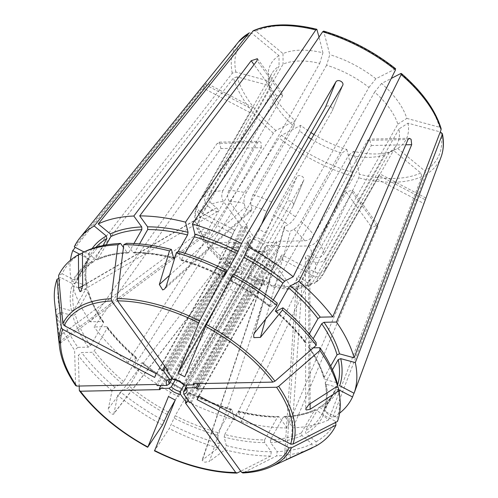 <?xml version="1.0" encoding="UTF-8"?>
<svg xmlns="http://www.w3.org/2000/svg" width="498" height="498" viewBox="0 0 498 498"><rect width="100%" height="100%" fill="white"/><g stroke="black" fill="none" stroke-linecap="round" stroke-linejoin="round"><path stroke-width="0.37" stroke-dasharray="2.49 1.87" d="M301.066 221.585A71.905 37.462 29.6 0 1 313.871 234.988L367.63 140.355L369.454 139.172L371.346 145.497L317.587 240.129A71.905 37.462 29.6 0 1 324.266 253.656L397.834 124.164A71.905 37.462 -150.4 0 0 374.633 92.086L301.066 221.585C298.862 225.164 296.447 227.754 293.82 229.354L290.583 231.028C288.498 231.62 286.524 230.923 284.669 228.931L284.19 227.156L284.9 226.329L288.137 224.654C290.764 223.054 293.179 220.465 295.382 216.879L368.95 87.387A71.905 37.462 -150.4 0 0 326.601 65.232A129483.281 48968.471 105.2 0 1 329.788 54.649L323.663 31.131M185.661 387.88L262.844 252.013L263.554 251.434L264.6 251.901L272.12 262.297A383.485 246.286 88.8 0 0 251.079 295.003L189.9 402.695M186.52 385.004L264.868 247.089L267.177 245.632L279.067 245.396L279.882 246.516A383.485 215.609 144.1 0 0 258.032 281.177L199.854 383.591M279.067 245.396A383.485 215.609 -35.9 0 0 257.223 280.05L258.032 281.177M198.385 383.622L257.223 280.05M311.91 283.736A71.905 37.462 29.6 0 1 298.445 286.724L352.204 192.091L352.341 189.987L346.328 192.209L292.569 286.842A71.905 37.462 29.6 0 1 275.226 284.476L348.793 154.978A71.905 37.462 -150.4 0 0 385.477 154.237L311.91 283.736L309.401 286.001L302.983 284.713L298.402 280.922L296.677 278.158C297.455 276.564 299.366 276.795 302.411 278.843L306.992 282.64L314.126 283.549L315.919 281.656L389.486 152.158A71.905 37.462 -150.4 0 0 396.788 144.694A71.905 37.462 -150.4 0 0 399.016 128.957L408.011 123.18L440.257 131.92M175.252 379.93L250.55 247.375L250.556 246.236L249.859 245.987L237.969 246.224A383.485 215.609 144.1 0 1 220.483 280.797L160.997 385.52M184.011 385.029L259.539 252.081L260.554 251.49L261.294 251.969L268.814 262.365A383.485 246.286 88.8 0 0 247.774 295.071L246.485 295.096A383.485 246.286 -91.2 0 1 267.532 262.39L268.814 262.365M171.928 377.845L250.482 239.563L250.338 236.824L242.819 226.428A383.485 246.286 -91.2 0 1 224.536 262.95L165.411 367.032M172.358 378.443L248.458 244.487L248.577 243.516L247.767 243.092L235.878 243.335L235.062 242.209A383.485 215.609 -35.9 0 1 217.582 276.782L156.403 384.468M157.219 385.595L218.392 277.903L217.582 276.782M235.878 243.335A383.485 215.609 144.1 0 1 218.392 277.903M209.496 193.61A71.905 37.462 29.6 0 1 222.961 190.622L276.72 95.99L282.677 93.686L282.603 95.871L228.843 190.504A71.905 37.462 29.6 0 1 246.18 192.869L319.747 63.371A71.905 37.462 -150.4 0 0 283.063 64.118L209.496 193.61C207.871 197.351 208.693 200.819 211.955 204.012L216.543 207.809C218.292 209.409 218.69 210.61 217.744 211.413L216.779 211.644L212.534 209.882L207.952 206.091C204.684 202.891 203.863 199.424 205.487 195.689L279.054 66.19A71.905 37.462 -150.4 0 0 271.752 73.66A71.905 37.462 -150.4 0 0 269.237 87.418A71.905 37.462 -150.4 0 0 269.524 89.397L268.609 80.937L235.865 72.067L232.28 73.212L71.519 281.239A158.19 82.419 29.6 0 1 70.43 260.273M173.547 379.544L174.568 378.953L253.787 239.494L253.65 236.762L246.13 226.366L247.413 226.335A383.485 246.286 88.8 0 1 229.13 262.863L167.951 370.549M246.13 226.366A383.485 246.286 -91.2 0 1 227.841 262.888L229.13 262.863M167.241 369.566L227.841 262.888M84 251.957L88.7 254.416L89.59 256.725L76.655 279.496L74.152 280.032L62.119 273.738A155.482 81.006 29.6 0 1 81.666 253.277M62.119 273.738L58.583 275.537M76.655 279.496A139.975 72.926 29.6 0 1 77.968 276.975A139.975 72.926 29.6 0 1 93.973 261.363L93.475 261.855L91.744 261.612L82.456 253.93M71.519 281.239L86.086 285.186L87.125 286.194L86.994 287.072L74.059 309.843L71.538 310.802L59.387 307.509L55.826 309.793A157.673 82.151 29.6 0 1 54.662 302.641M55.826 309.793L58.702 336.667C59.038 340.732 60.42 346.371 59.891 341.46L206.303 232.734L200.775 231.24L196.635 227.667L197.14 223.689L270.707 94.19A71.905 37.462 -150.4 0 0 279.166 110.288A71.905 37.462 -150.4 0 0 293.907 126.262L295.053 120.647L275.904 130.569L273.371 133.178L127.936 362.382L136.857 357.931M59.922 343.352L57.015 314.587A157.673 82.151 29.6 0 0 74.6 350.225A908246.212 510638.649 -35.9 0 0 75.609 385.228L75.752 385.695M59.387 307.509A155.482 81.006 29.6 0 1 60.594 277.454L58.832 278.351M74.059 309.843A139.975 72.926 29.6 0 1 75.13 283.213L72.621 283.748L60.594 277.454M139.552 243.92L134.79 252.299L133.881 252.909L133.053 252.436L126.461 243.329M106.124 244.954L97.39 259.819L95.753 259.533L85.675 251.197A155.482 81.006 29.6 0 1 86.447 250.843M97.982 259.29A139.975 72.926 29.6 0 1 128.914 252.418L128.042 253.028L127.171 252.554L123.454 247.413M326.601 65.232L253.034 194.724C251.141 198.472 250.463 201.964 250.992 205.22L251.944 209.085L251.596 210.548L250.332 210.965C247.786 210.654 246.043 209.409 245.091 207.23L244.138 203.365C243.609 200.109 244.288 196.61 246.18 192.869M184.795 376.824L245.975 269.138A383.485 21.694 117.6 0 0 266.206 233.139L273.632 215.055L278.401 205.643L332.154 111.01L342.786 85.202M342.643 85.488L332.154 111.01C334.251 107.307 327.466 103.758 325.368 107.456M188.07 400.162L247.774 295.071M235.865 72.067A114.054 59.424 29.6 0 1 251.832 33.21L278.992 55.676A129483.262 104686.192 62.6 0 0 279.054 66.19M251.832 33.21L249.218 32.843M93.973 261.363L102.955 245.558M58.702 336.667L205.114 227.941L199.586 226.447L195.303 222.276L195.957 218.896A71.905 37.462 29.6 0 1 196.424 207.299L250.183 112.666L203.614 88.302L75.31 247.406M79.649 254.198L87.175 258.132L88.165 260.217C85.482 267.843 85.146 276.496 87.15 286.188M75.13 283.213L88.065 260.442A139.975 72.926 29.6 0 0 86.994 287.072M154.666 377.434L215.839 269.748A383.485 326.607 22.3 0 0 231.309 237.988A383.485 326.607 22.3 0 0 232.989 233.811L234.514 230.095A383.485 326.607 22.3 0 1 232.84 234.272L231.309 237.988M196.424 207.299L195.932 208.463L199.984 216.549L232.989 233.811M156.191 373.718L217.371 266.025A383.485 326.607 22.3 0 0 232.84 234.272M185.013 253.364L181.477 259.595L180.369 259.819L178.265 251.322L175.072 256.949M223.639 277.28C209.372 270.084 195.048 264.407 180.674 260.242L180.369 259.819A141.893 73.928 29.6 0 1 223.72 277.006M228.843 190.504C227.1 194.264 227.262 197.88 229.329 201.341L247.413 226.335M164.701 366.049L223.253 262.981A383.485 246.286 88.8 0 0 241.536 226.459L242.819 226.428M397.834 124.164A129483.243 99080.156 166.1 0 0 406.829 118.387A77.439 40.344 -150.4 0 0 381.568 83.471L391.26 78.454M381.568 83.471A129483.243 35434.319 129.6 0 1 374.633 92.086M234.116 274.454L230.506 280.555L233.213 273.962M230.431 280.81L230.506 280.555A141.893 73.928 29.6 0 1 270.134 306.78L277.243 303.101M215.148 307.901L239.189 265.583A383.485 21.694 117.6 0 0 259.421 229.59L266.206 233.139M399.016 128.957L325.455 258.45C323.084 261.799 319.716 263.075 315.359 262.284L309.824 260.784L305.89 258.269L305.399 257.005C305.554 255.879 306.631 255.542 308.642 255.991L314.17 257.491C318.533 258.281 321.895 257.005 324.266 253.656M332.44 369.784L325.15 383.261L326.19 384.269L336.175 386.977M276.359 311.206A139.975 72.926 29.6 0 1 305.044 341.373L309.252 333.965M305.044 341.373L304.981 342.462L305.704 342.767L316.124 342.556M193.143 383.728L254.316 276.041A383.485 215.609 144.1 0 1 276.16 241.381L276.975 242.501A383.485 215.609 -35.9 0 0 255.132 277.162L194.612 383.697M313.871 234.988C311.561 238.455 308.517 240.391 304.751 240.802L276.16 241.381M348.793 154.978A129483.231 48968.458 -74.8 0 0 353.692 151.33A77.439 40.344 -150.4 0 0 393.625 150.521L420.785 172.987L421.85 176.572L328.605 419.92L316.523 409.922L314.885 409.636L301.358 432.936L301.975 435.538L312.053 443.874L312.072 447.789M393.625 150.521L385.477 154.237M325.455 258.45A71.905 37.462 29.6 0 1 324.989 270.047L378.748 175.414L425.317 199.779L353.941 393.183M199.051 396.14L258.244 291.934A383.485 326.607 -157.7 0 1 280.43 258.636L313.429 275.898C317.749 277.722 321.092 277.006 323.457 273.763L377.216 179.131C379.899 174.3 380.404 173.055 378.748 175.414L379.793 173.964M338.777 389.766L338.123 389.43L335.621 389.965L322.685 412.73A139.975 72.926 29.6 0 1 321.378 415.251L322.685 412.73L323.575 415.039L335.602 421.333L335.696 422.354M198.596 395.904L259.775 288.211A383.485 326.607 -157.7 0 1 281.955 254.914L280.43 258.636M313.995 134.547A77.439 40.344 -150.4 0 0 346.838 149.468A129483.262 48968.471 -74.8 0 1 341.939 153.123L268.372 282.615L265.154 285.211L263.952 283.511L263.006 278.699C265.316 277.106 267.594 278.04 269.854 281.501L270.806 285.366L272.076 287.085L275.226 284.476M346.838 149.468L352.503 172.37L351.899 175.993L234.427 419.826L231.906 409.636L230.804 409.86L217.869 432.631L217.358 435.252L219.456 443.749L218.192 447.939L202.088 460.214L204.803 462.231L209.484 461.409L269.854 281.501M268.372 282.615A71.905 37.462 29.6 0 1 249.797 275.251L303.556 180.618L293.073 206.141L185.312 400.355L188.555 392.455A141.893 73.928 29.6 0 0 231.906 409.636L231.601 409.232M293.907 126.262L220.346 255.76L219.456 259.576L221.124 259.371L224.355 257.696C228.42 257.497 230.487 258.929 230.543 261.992L226.808 264.077L225.164 264.301L226.03 260.46L299.591 130.968A71.905 37.462 -150.4 0 0 308.43 137.274M220.346 255.76A71.905 37.462 29.6 0 1 207.535 242.358L261.294 147.725L220.95 148.541L94.078 326.943L106.572 326.688A141.893 73.928 29.6 0 0 136.458 357.969L136.651 358.871L123.716 381.642L121.904 383.585L114.801 387.263L112.056 390.675L108.402 408.522C107.282 411.124 113.893 416.633 114.086 413.228L230.045 262.402M217.869 432.631A139.975 72.926 29.6 0 1 175.196 415.712L188.63 392.194M175.196 415.712L169.264 428.535A908246.43 51377.813 -62.4 0 1 154.629 450.603L154.536 450.485M175.252 400.062L236.426 292.376A383.485 21.694 -62.4 0 1 255.524 259.141L248.739 255.586A383.485 21.694 -62.4 0 0 229.64 288.821L168.467 396.514M249.797 275.251C247.923 278.488 247.357 279.148 248.091 277.224L255.524 259.141M265.148 285.217L247.774 278.332L248.091 277.224A64.236 33.466 29.6 0 0 263.952 283.511M275.904 130.569A114.054 59.424 29.6 0 1 250.905 103.827A114.054 59.424 29.6 0 1 237.054 76.86L269.798 85.731A129483.243 99080.156 -13.9 0 0 270.707 94.19M237.054 76.86L233.462 78.005L72.702 286.033L87.275 289.979L88.295 290.913L88.177 291.865L75.242 314.636L72.72 315.595L60.569 312.302L57.015 314.587M106.572 326.688L107.294 326.993L107.232 328.082L94.303 350.853L92.024 352.304L81.604 352.516L78.323 355.367A908246.212 510638.649 -35.9 0 0 79.201 386.031M160.119 389.61L221.299 281.918A383.485 215.609 -35.9 0 0 238.779 247.35L237.969 246.224M207.535 242.358L207.268 246.809L210.193 247.929L238.779 247.35M183.55 384.798L183.55 383.653L262.776 244.194L265.085 242.744L276.975 242.501M114.801 387.263A155.482 81.006 29.6 0 1 81.604 352.516M112.056 390.675A157.673 82.151 29.6 0 1 78.323 355.367M220.95 148.541L219.288 142.21L217.234 143.399L90.362 321.801L102.856 321.552L103.59 321.876L103.516 322.941L90.58 345.712L88.302 347.162L77.881 347.374A155.482 81.006 29.6 0 1 60.569 312.302M219.456 443.749A155.482 81.006 29.6 0 1 171.3 424.657M168.411 412.163A139.975 72.926 29.6 0 1 129.399 386.342L127.588 388.284L120.485 391.97L117.74 395.381L113.849 413.794L230.543 261.992M164.514 421.109A155.482 81.006 29.6 0 1 120.485 391.97M162.479 424.987A157.673 82.151 29.6 0 1 117.74 395.381M328.605 419.92A158.19 82.419 29.6 0 1 293.005 427.826L285.105 416.901L284.24 416.428L283.362 417.038L270.433 439.809L270.551 442.517L277.143 451.624L276.608 455.913A908246.212 583297.826 -91.2 0 1 243.117 472.863L242.688 472.976M312.053 443.874A155.482 81.006 29.6 0 1 277.143 451.624M226.31 445.604A155.482 81.006 29.6 0 0 271.267 451.742L264.675 442.635L264.55 439.927A139.975 72.926 29.6 0 1 224.723 434.486L224.206 437.107L226.31 445.604L225.046 449.794L209.484 461.409M271.267 451.742L270.725 456.031A157.673 82.151 29.6 0 1 225.046 449.794M270.725 456.031A908246.212 583297.826 -91.2 0 1 240.764 471.201M218.192 447.939A157.673 82.151 29.6 0 1 169.264 428.535M339.48 394.584A155.482 81.006 29.6 0 1 337.134 417.617L337.47 421.451M325.287 382.383A139.975 72.926 29.6 0 1 324.217 409.014L325.101 411.323L337.134 417.617M335.621 389.965A139.975 72.926 29.6 0 1 334.314 392.48L321.378 415.251A139.975 72.926 29.6 0 1 305.367 430.863L305.984 433.459L316.056 441.794L316.081 445.959M335.602 421.333A155.482 81.006 29.6 0 1 316.056 441.794M311.262 448.412A157.673 82.151 29.6 0 1 276.608 455.913M313.342 347.828L309.42 347.909L308.685 347.585L308.76 346.515A139.975 72.926 29.6 0 1 324.098 377.59L323.98 378.542L325.007 379.476L337.152 382.769M368.95 87.387A129483.262 35434.319 129.6 0 0 375.884 78.771L395.636 68.78M406.829 118.387L439.572 127.258L441.116 128.646M408.011 123.18A77.439 40.344 -150.4 0 1 397.634 148.441A129483.262 104686.192 -117.4 0 1 389.486 152.158M397.634 148.441L424.794 170.907L425.858 174.493L332.614 417.841L320.531 407.843L318.801 407.607L305.367 430.863M353.692 151.33L359.357 174.232L358.753 177.848L241.281 421.682L238.442 411.087M352.503 172.37A114.054 59.424 29.6 0 1 281.588 135.275L300.736 125.353A77.439 40.344 -150.4 0 0 311.038 132.686M311.325 139.116A71.905 37.462 -150.4 0 0 341.939 153.123M300.736 125.353A129483.243 35434.319 -50.4 0 0 299.591 130.968M281.588 135.275L279.054 137.884L133.62 367.088L142.54 362.631M278.992 55.676A77.439 40.344 -150.4 0 0 268.273 78.628A77.439 40.344 -150.4 0 0 268.609 80.937M375.884 78.771A77.439 40.344 -150.4 0 0 329.788 54.649M319.747 63.371A129483.243 48968.465 105.2 0 1 322.934 52.794A77.439 40.344 -150.4 0 0 282.995 53.603L255.841 31.131L253.389 30.689M282.995 53.603A129483.243 104686.18 62.6 0 0 283.063 64.118M85.675 251.197L82.45 252.673M225.164 264.307L240.988 274.778L241.312 273.67C240.571 275.593 241.138 274.94 243.012 271.703L296.771 177.07C298.819 173.478 305.604 177.027 303.556 180.618L293.073 206.141C295.27 202.194 288.485 198.646 286.288 202.593L178.527 396.806A158.19 82.419 29.6 0 1 133.62 367.088M178.527 396.806L181.845 388.645M234.427 419.826A158.19 82.419 29.6 0 1 185.312 400.355M77.881 347.374L74.6 350.225M90.362 321.801A158.19 82.419 29.6 0 1 72.702 286.033M269.798 85.731A77.439 40.344 -150.4 0 0 278.967 103.26A77.439 40.344 -150.4 0 0 295.053 120.647M261.294 147.725L260.977 142.31L259.321 141.395L257.578 142.584L203.819 237.216L203.427 241.505L206.477 242.787L235.062 242.209M127.936 362.382A158.19 82.419 29.6 0 1 94.078 326.943M234.514 230.095L201.516 212.827C197.582 210.33 196.393 207.249 197.949 203.582L198.185 203.153A71.905 37.462 29.6 0 1 205.487 195.689M322.934 52.794L319.05 37.101M222.961 190.622C221.224 194.382 221.386 197.999 223.453 201.46L241.536 226.459M339.586 413.172A158.19 82.419 29.6 0 1 332.614 417.841M317.587 240.129C315.278 243.59 312.234 245.533 308.467 245.937L279.882 246.516M352.204 192.091L377.721 227.362L293.005 427.826M377.721 227.362L377.646 224.971L371.844 227.48L287.128 427.944A158.19 82.419 29.6 0 1 241.281 421.682M324.989 270.047C322.617 273.29 319.274 274.006 314.96 272.182L281.955 254.914M298.445 286.724L295.046 289.245L291.492 287.265L273.408 262.272L272.12 262.297M287.128 427.944L279.222 417.019L278.394 416.546L277.486 417.156A139.975 72.926 29.6 0 1 237.658 411.715L238.76 411.491A141.893 73.928 29.6 0 0 279.222 417.019M292.569 286.842L288.859 289.369L285.609 287.39L267.532 262.39M93.481 261.867C86.608 265.82 81.442 270.856 77.968 276.975L89.59 256.725A139.975 72.926 29.6 0 1 90.897 254.204A139.975 72.926 29.6 0 1 95.89 247.325M128.914 252.418L133.962 243.528M230.929 280.063A139.975 72.926 29.6 0 1 269.941 305.878L270.134 306.78L269.735 306.824C257.615 297.138 244.512 288.466 230.425 280.828M269.941 305.878L273.29 299.983M324.098 377.59L330.678 366.005M308.76 346.515L313.174 338.74M336.66 387.108L324.111 409.238C326.794 401.612 327.13 392.959 325.126 383.267M339.655 385.707L337.053 386.411M224.723 434.486L237.658 411.715M264.55 439.927L277.486 417.156M181.77 388.901L181.347 389.399A139.975 72.926 29.6 0 1 142.335 363.577L142.142 362.675A141.893 73.928 29.6 0 0 181.77 388.901M129.399 386.342L142.335 363.577M175.153 400.292L181.347 389.399M203.614 88.302L206.483 83.297L205.139 84.585L74.277 246.871M271.752 73.66L198.185 203.153A71.905 37.462 29.6 0 0 197.949 203.582L252.629 107.431M191.188 402.67L252.362 294.978A383.485 246.286 -91.2 0 1 273.408 262.272M185.312 402.789L246.485 295.096M205.114 227.941C208.687 229.373 210.019 230.923 209.11 232.591L206.303 232.734M195.957 218.896L269.524 89.397M205.139 84.585L251.708 108.95C253.177 106.491 252.667 107.73 250.183 112.666M261.631 224.212L259.421 229.59M226.808 264.077A64.236 33.466 29.6 0 0 241.312 273.67L248.739 255.586M264.868 247.089A9.587 4.992 29.6 0 1 264.998 250.525A9.587 4.992 29.6 0 1 262.844 252.013M185.642 386.548A9.587 4.992 29.6 0 1 185.779 389.984L264.998 250.525L263.548 251.415M267.177 245.632A11.504 5.995 29.6 0 1 264.6 251.901M259.539 252.081A9.587 4.992 29.6 0 1 250.55 247.375M261.294 251.969A11.504 5.995 29.6 0 1 249.859 245.987M248.458 244.487A9.587 4.992 29.6 0 1 248.328 241.051A9.587 4.992 29.6 0 1 250.482 239.563M248.595 243.503L248.328 241.051L169.102 380.509A9.587 4.992 29.6 0 1 171.256 379.022M247.767 243.092A11.504 5.995 29.6 0 1 250.338 236.824M74.152 280.032A141.893 73.928 29.6 0 1 91.744 261.612M75.609 385.228A130.115 67.79 29.6 0 1 59.461 346.409M71.538 310.802A141.893 73.928 29.6 0 1 72.621 283.748M133.053 252.436A141.893 73.928 29.6 0 1 173.516 257.964M95.753 259.533A141.893 73.928 29.6 0 1 127.171 252.554M265.577 319.249L290.583 231.028M367.63 140.355L407.974 139.54M371.346 145.497L405.745 144.8M290.197 457.78L302.411 278.843M286.201 459.704L298.402 280.922M82.643 286.07L216.543 207.809M276.72 95.99L254.036 64.628M282.603 95.871L257.086 60.594M166.201 286.375L251.944 209.085M82.643 285.802L212.534 209.882M215.839 269.748L217.371 266.025M223.253 262.981L224.536 262.95M239.189 265.583L245.975 269.138M310.123 403.716L309.824 260.784M254.316 276.041L255.132 277.162M377.216 179.131L423.792 203.495M259.775 288.211L258.244 291.934M202.63 459.548L263 279.639M108.402 408.522L224.355 257.696M236.426 292.376L229.64 288.821M221.299 281.918L220.483 280.797M174.568 378.953A9.587 4.992 29.6 0 1 183.55 383.653M253.787 239.494A9.587 4.992 29.6 0 1 262.776 244.194M253.65 236.762A11.504 5.995 29.6 0 1 265.085 242.744M136.651 358.871A139.975 72.926 29.6 0 1 107.232 328.082M121.904 383.585A141.893 73.928 29.6 0 1 92.024 352.304M88.302 347.162A141.893 73.928 29.6 0 1 72.72 315.595M217.358 435.252A141.893 73.928 29.6 0 1 174.007 418.065M167.222 414.517A141.893 73.928 29.6 0 1 127.588 388.284M316.523 409.922A141.893 73.928 29.6 0 1 285.105 416.901M301.975 435.538A141.893 73.928 29.6 0 1 270.551 442.517M264.675 442.635A141.893 73.928 29.6 0 1 224.206 437.107M237.241 472.982A130.115 67.79 29.6 0 1 154.629 450.603M326.19 384.269A141.893 73.928 29.6 0 1 325.101 411.323M323.575 415.039A141.893 73.928 29.6 0 1 305.984 433.459M271.211 466.701A130.115 67.79 29.6 0 1 243.117 472.863M275.817 311.487A141.893 73.928 29.6 0 1 305.704 342.767M309.42 347.909A141.893 73.928 29.6 0 1 325.007 379.476M324.123 31.748A114.054 59.424 29.6 0 1 395.032 68.849M400.716 73.548A114.054 59.424 29.6 0 1 439.572 127.258M440.755 132.051A114.054 59.424 29.6 0 1 424.794 170.907M441.122 156.882A116.899 60.905 29.6 0 1 425.858 174.493M420.785 172.987A114.054 59.424 29.6 0 1 359.357 174.232M421.85 176.572A116.899 60.905 29.6 0 1 358.753 177.848M351.899 175.993A116.899 60.905 29.6 0 1 279.054 137.884M273.371 133.178A116.899 60.905 29.6 0 1 247.68 105.713A116.899 60.905 29.6 0 1 233.462 78.005M232.28 73.212A116.899 60.905 29.6 0 1 238.579 41.826M255.841 31.131A114.054 59.424 29.6 0 1 317.27 29.892M253.034 194.724A71.905 37.462 29.6 0 1 271.615 202.088M278.401 205.643A71.905 37.462 29.6 0 1 295.382 216.879M323.457 273.763A71.905 37.462 29.6 0 1 323.227 274.186A71.905 37.462 29.6 0 1 315.919 281.656M243.012 271.703A71.905 37.462 29.6 0 1 226.03 260.46M147.844 447.048A130.115 67.79 29.6 0 1 79.325 390.364M102.856 321.552A141.893 73.928 29.6 0 1 87.275 289.979M206.477 242.787A64.236 33.466 29.6 0 1 200.775 231.24M203.819 237.216A71.905 37.462 29.6 0 1 197.14 223.689M221.124 259.371A64.236 33.466 29.6 0 1 210.193 247.929M88.7 254.416A141.893 73.928 29.6 0 1 92.136 248.546M201.516 212.827A64.236 33.466 29.6 0 1 207.952 206.091M86.086 285.186A141.893 73.928 29.6 0 1 87.175 258.132M199.586 226.447A64.236 33.466 29.6 0 1 199.984 216.549M229.329 201.341A64.236 33.466 29.6 0 1 244.138 203.365M211.955 204.012A64.236 33.466 29.6 0 1 223.453 201.46M273.632 215.055A64.236 33.466 29.6 0 1 288.137 224.654M250.992 205.22A64.236 33.466 29.6 0 1 266.847 211.507M308.467 245.937A64.236 33.466 29.6 0 1 314.17 257.491M293.82 229.354A64.236 33.466 29.6 0 1 304.751 240.802M338.123 389.43A141.893 73.928 29.6 0 1 320.531 407.843M313.429 275.898A64.236 33.466 29.6 0 1 306.992 282.64M315.359 262.284A64.236 33.466 29.6 0 1 314.96 272.182M302.983 284.713A64.236 33.466 29.6 0 1 291.492 287.265M285.609 287.39A64.236 33.466 29.6 0 1 270.806 285.366M134.79 252.299A139.975 72.926 29.6 0 1 173.385 257.429M181.477 259.595A139.975 72.926 29.6 0 1 223.957 276.415M318.795 407.588C325.667 403.635 330.84 398.599 334.314 392.48A139.975 72.926 29.6 0 1 318.303 408.092M337.439 385.396A139.975 72.926 29.6 0 1 337.146 386.243M301.358 432.936A139.975 72.926 29.6 0 1 270.433 439.809M314.294 410.165A139.975 72.926 29.6 0 1 283.362 417.038M230.804 409.86A139.975 72.926 29.6 0 1 188.132 392.947M123.716 381.642A139.975 72.926 29.6 0 1 94.303 350.853M90.58 345.712A139.975 72.926 29.6 0 1 75.242 314.636M103.516 322.941A139.975 72.926 29.6 0 1 88.177 291.865M252.362 294.978L251.079 295.003M257.578 142.584L217.234 143.399M296.771 177.07L286.288 202.593M346.328 192.209L371.844 227.48M254.746 332.701L284.9 226.329M308.947 404.469L308.642 255.991M169.525 275.344L245.091 207.23M260.56 251.465C256.837 250.805 253.507 249.056 250.569 246.224M409.481 138.282L369.454 139.091M296.677 278.158L284.221 460.718M217.744 211.413L80.688 291.523M257.435 58.658L282.74 93.643M251.596 210.548L164.813 288.772M107.313 326.981C115.393 337.663 125.247 347.978 136.875 357.919M269.237 87.418L268.273 78.628M396.788 144.694L323.227 274.186C321.029 278.009 317.998 281.127 314.132 283.555M203.427 241.505L196.629 227.667M207.261 246.809L219.45 259.576M195.297 222.276C194.444 217.445 194.656 212.845 195.926 208.457M295.046 289.245L309.401 286.008M288.859 289.369L272.076 287.091M133.881 252.934C146.294 252.984 159.609 254.808 173.827 258.394M128.042 253.052C116.096 253.613 105.881 255.872 97.396 259.838M308.667 347.598C316.031 358.28 321.129 368.595 323.961 378.548M304.963 342.481C296.883 331.793 287.029 321.478 275.406 311.536M278.394 416.521C265.982 416.471 252.667 414.647 238.449 411.068M284.234 416.403C296.179 415.842 306.394 413.583 314.879 409.617M181.851 388.627C167.764 380.989 154.666 372.317 142.553 362.619M188.636 392.175C202.91 399.371 217.228 405.048 231.607 409.213M103.609 321.857C96.245 311.175 91.146 300.86 88.314 290.907M252.66 107.375L206.514 83.234M209.11 232.591L59.934 343.365M219.288 142.129L259.321 141.32M263.006 278.699L202.101 460.22M377.708 224.922L352.403 189.943M425.971 198.048L379.825 173.908M284.19 227.156L253.799 334.363M305.399 257.005L305.71 408.939"/><path stroke-width="0.75" d="M186.52 385.004L185.53 387.519L186.339 387.942A11.504 5.995 29.6 0 1 183.762 394.204L183.619 391.472L185.661 387.88M313.342 347.828L319.841 347.697L319.921 350.48A908246.212 510638.649 144.1 0 1 278.668 386.336L276.571 387.257L196.859 388.87L196.044 387.743L198.385 383.622M196.859 388.87L199.854 383.591M184.011 385.029L180.313 391.54L180.457 394.273L186.594 402.764L188.07 400.162M180.457 394.273A11.504 5.995 29.6 0 1 169.015 388.291L159.31 388.484L160.119 389.61L80.408 391.223L79.325 390.364L79.493 390.862C96.375 412.749 119.097 431.554 147.651 447.279M175.153 400.292L168.411 412.163L162.479 424.987A908246.43 51377.813 -62.4 0 1 147.844 447.048L168.467 396.514L175.252 400.062L154.629 450.603M240.764 471.201A908246.212 583297.826 -91.2 0 1 237.241 472.982L235.728 472.484L185.312 402.789L186.594 402.764M169.015 388.291L171.324 386.834L175.252 379.93M172.358 378.443L169.233 383.946L166.923 385.396A11.504 5.995 29.6 0 1 169.501 379.127L170.553 379.594L171.928 377.845M75.609 385.228L76.692 386.081L156.403 384.468L157.219 385.595L166.923 385.396M173.385 257.429A139.975 72.926 29.6 0 1 174.624 257.74L173.516 257.964L171.418 249.461A155.482 81.006 29.6 0 0 126.461 243.329L123.797 244.674A908246.212 583297.826 88.8 0 0 117.036 298.576L117.534 300.854L167.951 370.549L166.668 370.574L167.241 369.566M82.456 253.93L81.666 253.277L78.441 254.746L78.64 288.143L82.643 285.802M61.316 327.441A130.115 67.79 29.6 0 0 59.461 346.409L54.662 302.641A157.673 82.151 29.6 0 1 57.052 279.254A908246.43 773530.091 22.3 0 0 61.316 327.441L62.648 329.296L154.666 377.434L156.191 373.718L64.18 325.574L62.848 323.725A908246.43 773530.091 22.3 0 1 58.583 275.537A157.673 82.151 29.6 0 1 78.441 254.746M166.668 370.574L172.806 379.065A11.504 5.995 29.6 0 1 184.248 385.047L193.952 384.854L193.143 383.728L272.854 382.115L274.952 381.194A908246.212 510638.649 144.1 0 0 316.205 345.338L316.124 342.556A155.482 81.006 29.6 0 0 282.926 307.801L282.472 310.03L260.429 337.401L253.868 337.638L253.687 334.706L254.746 332.701L276.788 305.324L277.243 303.101A155.482 81.006 29.6 0 0 233.213 273.962L232.049 275.718A908246.212 51377.801 117.6 0 0 206.433 324.509L184.795 376.824L178.01 373.276L215.148 307.901M223.957 276.415A139.975 72.926 29.6 0 1 224.144 276.508L226.428 270.414A155.482 81.006 29.6 0 0 178.265 251.322L176.329 252.766A157.673 82.151 29.6 0 1 225.264 272.163A908246.43 51377.813 117.6 0 0 199.648 320.961L178.01 373.276M58.832 278.351L57.052 279.254M171.418 249.461L169.476 250.911L159.348 284.52L169.525 275.344M123.797 244.674A157.673 82.151 29.6 0 1 169.476 250.911M78.64 288.143L79.935 291.61L80.688 291.523L82.643 286.07L82.45 252.673A157.673 82.151 29.6 0 1 83.259 252.293L86.447 250.843A155.482 81.006 29.6 0 1 120.584 243.447L117.92 244.792A908246.212 583297.826 88.8 0 0 111.16 298.694L111.658 300.973L162.074 370.668L164.701 366.049M123.454 247.413L120.584 243.447M391.26 78.454L400.716 73.548L401.164 74.619L298.893 281.457A158.19 82.419 29.6 0 1 332.751 316.902L407.974 139.54L409.487 138.363L411.08 139.272L411.69 144.681L336.467 322.038A158.19 82.419 29.6 0 1 354.122 357.807L339.555 353.86L337.034 354.819L330.678 366.005M312.072 447.789L284.24 460.725M286.201 459.704L316.081 445.959A157.673 82.151 29.6 0 0 335.945 425.168A908246.212 773529.904 -157.7 0 1 291.43 447.833L289.083 447.764L197.071 399.62L199.051 396.14M254.036 64.628L251.204 60.719L257.366 58.708L257.086 60.594L139.701 215.895L147.601 226.82L147.725 229.528A139.975 72.926 29.6 0 1 187.553 234.969L188.07 232.348L185.549 222.158A158.19 82.419 29.6 0 0 139.701 215.895M176.329 252.766L166.201 286.375L164.595 288.977L162.703 289.942L159.348 284.52M261.631 224.212L266.847 211.507L271.615 202.088L325.368 107.456L335.857 81.94C337.8 78.597 344.585 82.145 342.643 85.488L248.303 247.033L243.864 257.292A139.975 72.926 29.6 0 1 282.876 283.113L284.688 281.171L293.204 276.757A158.19 82.419 29.6 0 0 248.303 247.033M183.762 394.204L189.9 402.695L191.188 402.67L241.605 472.365L243.117 472.863M248.676 33.304A116.899 60.905 29.6 0 0 238.579 41.826L249.212 32.837L94.215 225.999L106.298 235.996L106.908 238.598L102.955 245.558M75.31 247.406L72.752 250.587L79.649 254.198M185.013 253.364L194.407 236.824A139.975 72.926 29.6 0 1 237.079 253.743L241.518 243.485A158.19 82.419 29.6 0 0 192.402 224.013L194.923 234.203L194.407 236.824M323.663 31.131L322.636 31.804L192.402 224.013M139.552 243.92L147.725 229.528M169.501 379.127L163.363 370.643L162.074 370.668M163.363 370.643L165.411 367.032M298.893 281.457L290.371 285.871L288.56 287.813L275.624 310.584L275.817 311.487L282.926 307.801M275.419 311.524L275.817 311.487M400.716 73.548L401.326 73.486M234.116 274.454L243.864 257.292M336.175 386.977L338.341 387.562L338.696 390.911L310.13 409.263L306.22 410.003L305.716 408.939L308.947 404.469L337.513 386.118L337.152 382.769A155.482 81.006 29.6 0 0 319.841 347.697M332.44 369.784L338.217 359.612A139.975 72.926 29.6 0 1 337.439 385.396M440.257 131.92L442.336 133.57L442.255 134.578L355.311 362.6L340.744 358.653L338.217 359.612M332.751 316.902L320.251 317.151L317.973 318.608L309.252 333.965M193.952 384.854L194.612 383.697M353.941 393.183L352.547 396.974L338.777 389.766M335.696 422.354L335.945 425.168M197.071 399.62L198.596 395.904L290.614 444.042L292.955 444.116A908245.994 773529.717 -157.7 0 0 337.47 421.451A157.673 82.151 29.6 0 0 339.866 398.064A157.673 82.151 29.6 0 0 338.696 390.911M79.201 386.031A908246.212 510638.649 -35.9 0 0 79.325 390.364M159.31 388.484L160.997 385.52M184.248 385.047L183.55 384.798C180.6 381.972 177.269 380.229 173.547 379.569M172.806 379.065L173.547 379.544M338.341 387.562A155.482 81.006 29.6 0 1 339.48 394.584L339.866 398.064M312.072 448.032A157.673 82.151 29.6 0 1 311.262 448.412L271.211 466.701C263.118 470.367 253.613 472.465 242.688 472.982M319.921 350.48A157.673 82.151 29.6 0 1 337.513 386.118M232.049 275.718A157.673 82.151 29.6 0 1 276.788 305.324M282.472 310.03A157.673 82.151 29.6 0 1 316.205 345.338M395.032 68.849L395.48 69.913L293.204 276.757M441.116 128.646L441.072 129.785L354.122 357.807M311.038 132.686A77.439 40.344 -150.4 0 0 313.995 134.547M308.43 137.274A71.905 37.462 -150.4 0 0 311.325 139.116M83.259 252.293A157.673 82.151 29.6 0 1 117.92 244.792M319.05 37.101L316.796 29.27C291.081 22.983 269.947 23.456 253.382 30.677L98.218 223.926A158.19 82.419 29.6 0 1 133.825 216.02L141.725 226.939L141.843 229.653L133.962 243.528M316.796 29.27L315.788 29.948L185.549 222.158M226.428 270.414L225.264 272.163M147.844 447.048L147.75 446.936A128.042 66.707 29.6 0 1 80.408 391.223M237.241 472.982L236.762 473.1C210.971 472.695 183.532 465.269 154.436 450.827M84 251.957L74.277 246.871A158.19 82.419 29.6 0 1 79.867 237.926A158.19 82.419 29.6 0 1 94.215 225.999M251.204 60.719L133.825 216.02M70.43 260.273A158.19 82.419 29.6 0 1 72.752 250.587M335.857 81.94L241.518 243.485M98.218 223.926L110.301 233.917L110.917 236.519A139.975 72.926 29.6 0 1 141.843 229.653M336.467 322.038L323.974 322.293L321.696 323.744A139.975 72.926 29.6 0 1 337.034 354.819M355.311 362.6A158.19 82.419 29.6 0 1 354.078 393.252L339.655 385.707A141.893 73.928 29.6 0 0 340.744 358.653M442.255 134.578A116.899 60.905 29.6 0 1 441.122 156.882L354.078 393.252M352.547 396.974A158.19 82.419 29.6 0 1 339.586 413.172M173.833 258.369L173.516 257.964M174.624 257.74L175.072 256.949M178.265 251.322L187.553 234.969M106.124 244.954L110.917 236.519M273.29 299.983L282.876 283.113M224.144 276.508L237.079 253.743M313.174 338.74L321.696 323.744M336.66 387.108L337.053 386.411M186.339 387.942L196.044 387.743M185.505 387.531L185.779 389.984A9.587 4.992 29.6 0 1 183.619 391.472M235.728 472.484A128.042 66.707 29.6 0 1 154.536 450.485M180.313 391.54A9.587 4.992 29.6 0 1 171.324 386.834M169.233 383.946A9.587 4.992 29.6 0 1 169.102 380.509L170.559 379.619M205.512 326.402A128.042 66.707 29.6 0 1 272.854 382.115M117.534 300.854A128.042 66.707 29.6 0 1 198.727 322.853M76.692 386.081A128.042 66.707 29.6 0 1 62.648 329.296M260.429 337.401L265.577 319.249M405.745 144.8L411.69 144.681M310.13 409.263L310.123 403.716M291.43 447.833A130.115 67.79 29.6 0 1 271.211 466.701M278.668 386.336A130.115 67.79 29.6 0 1 292.955 444.116M206.433 324.509A130.115 67.79 29.6 0 1 274.952 381.194M322.636 31.804A116.899 60.905 29.6 0 1 395.48 69.913M401.164 74.619A116.899 60.905 29.6 0 1 426.854 102.084A116.899 60.905 29.6 0 1 441.072 129.785M62.848 323.725A130.115 67.79 29.6 0 1 111.16 298.694M252.685 31.225A116.899 60.905 29.6 0 1 315.788 29.948M117.036 298.576A130.115 67.79 29.6 0 1 199.648 320.961M64.18 325.574A128.042 66.707 29.6 0 1 111.658 300.973M276.571 387.257A128.042 66.707 29.6 0 1 290.614 444.042M289.083 447.764A128.042 66.707 29.6 0 1 241.605 472.365M92.136 248.546A141.893 73.928 29.6 0 1 106.298 235.996M147.601 226.82A141.893 73.928 29.6 0 1 188.07 232.348M110.301 233.917A141.893 73.928 29.6 0 1 141.725 226.939M245.053 254.939A141.893 73.928 29.6 0 1 284.688 281.171M194.923 234.203A141.893 73.928 29.6 0 1 238.268 251.39M323.974 322.293A141.893 73.928 29.6 0 1 339.555 353.86M290.371 285.871A141.893 73.928 29.6 0 1 320.251 317.151M95.89 247.325A139.975 72.926 29.6 0 1 106.908 238.598M275.624 310.584A139.975 72.926 29.6 0 1 276.359 311.206M288.56 287.813A139.975 72.926 29.6 0 1 317.973 318.608M59.461 346.409C60.899 358.884 66.334 371.981 75.752 385.695M323.669 31.106C349.633 38.894 373.631 51.443 395.649 68.761M401.344 73.474C422.123 91.532 435.389 109.921 441.135 128.64M442.355 133.57C444.079 142.092 443.668 149.861 441.122 156.882M238.579 41.826L79.867 237.926M253.799 334.363L253.7 334.712"/></g></svg>
